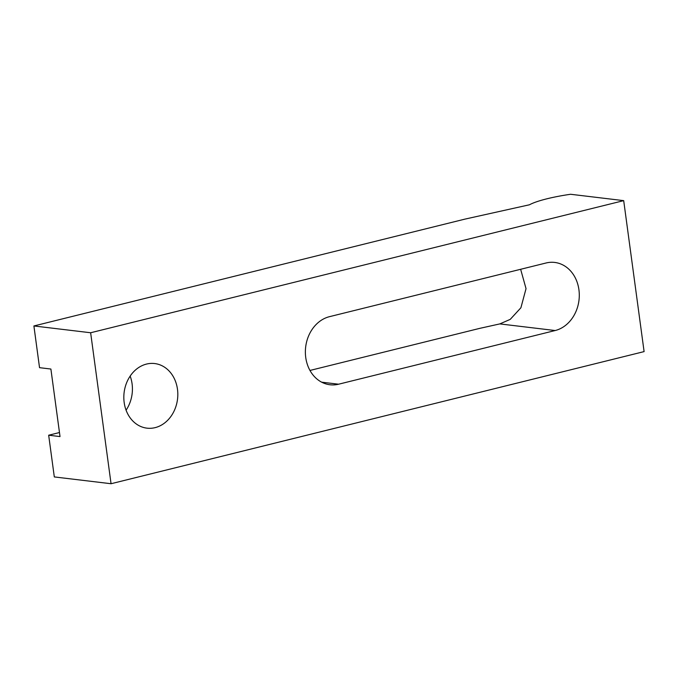 <?xml version="1.0" encoding="UTF-8"?>
<svg xmlns="http://www.w3.org/2000/svg" width="678" height="678" viewBox="0 0 678 678"><rect width="100%" height="100%" fill="white"/><g stroke="black" fill="none" stroke-linecap="round" stroke-linejoin="round"><path stroke-width="1.02" d="M111.056 483.728L644.1 351.602L623.692 200.637L570.596 194.272A48.799 8.204 -7.7 0 0 546.96 198.79A48.799 8.204 -7.7 0 0 529.459 204.781L464.998 219.104L33.9 325.957L39.536 367.671L50.892 369.035L60.02 436.573L48.672 435.217L54.308 476.931L111.056 483.728L90.64 332.754L33.9 325.957M130.168 376.095A32.536 26.908 -83.2 0 1 132.083 383.807A32.536 26.908 -83.2 0 1 126.083 410.182M124.167 402.461A32.536 26.908 96.8 0 0 146.948 428.157A32.536 26.908 96.8 0 0 177.475 389.248A32.536 26.908 96.8 0 0 154.694 363.552A32.536 26.908 96.8 0 0 124.167 402.461M338.619 384.206L555.172 330.533A34.57 28.595 96.8 0 0 579.292 294.93A34.57 28.595 96.8 0 0 554.714 262.437A34.57 28.595 96.8 0 0 546.036 262.996L329.491 316.668A34.57 28.595 96.8 0 0 305.736 357.459A34.57 28.595 96.8 0 0 329.94 384.757A34.57 28.595 96.8 0 0 338.619 384.206L321.643 382.172M623.692 200.637L90.64 332.754M520.645 269.293L526.035 288.65L520.907 307.761L510.246 319.363L499.83 323.906L479.77 328.355L309.965 370.451M59.478 432.539L48.672 435.217M555.172 330.533L499.83 323.906"/></g></svg>
